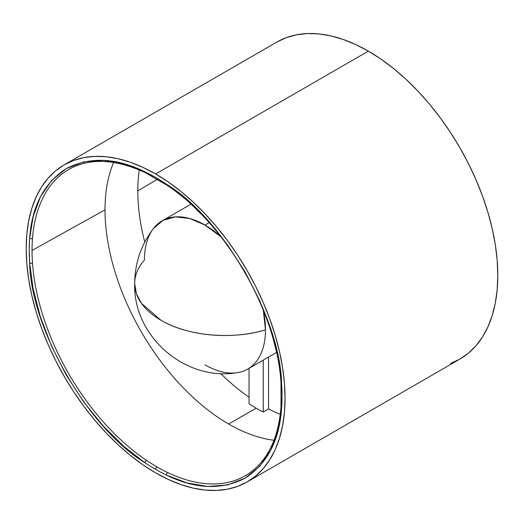 <?xml version="1.0" encoding="UTF-8"?>
<svg xmlns="http://www.w3.org/2000/svg" width="524" height="524" viewBox="0 0 524 524"><rect width="100%" height="100%" fill="white"/><g stroke="black" fill="none" stroke-linecap="round" stroke-linejoin="round"><path stroke-width="0.79" d="M134.668 283.55C134.845 263.127 141.107 244.78 153.453 228.51L163.115 220.296L175.468 216.89L189.721 218.515L204.956 225.058L209.122 222.654L204.956 225.058A85.582 49.413 60 0 1 220.925 236.756L204.956 225.058A85.582 49.413 60 0 0 162.165 220.82A85.582 49.413 60 0 0 144.441 259.996A90.01 51.968 180 0 0 134.668 283.55C133.037 336.126 184.802 381.4 236.73 372.747A85.582 49.413 -120 0 0 265.471 329.871A90.01 51.968 180 0 1 161.032 320.295A90.01 51.968 180 0 1 134.668 283.55L136.397 293.682L141.519 303.435L161.032 320.295C187.507 336.041 231.844 340.102 265.471 329.871L263.323 310.195A85.582 49.413 60 0 1 265.471 329.871A85.582 49.413 60 0 1 247.747 369.053A85.582 49.413 60 0 1 204.956 364.809M246.562 475.006A176.765 102.056 60 0 1 167.667 472.55A176.765 102.056 60 0 1 157.03 466.93A176.765 102.056 60 0 1 146.393 460.269A176.765 102.056 60 0 1 32.495 262.983L31.073 263.317L29.665 262.976C30.654 328.437 88.792 429.136 144.984 462.725A178.769 103.215 -120 0 0 155.621 469.38A2.004 1.159 -60 0 1 157.03 466.93A176.765 102.056 60 0 1 146.393 460.269L145.397 461.33L144.984 462.725L145.397 461.33L146.393 460.269A176.765 102.056 60 0 1 32.495 262.983A176.765 102.056 60 0 1 32.036 250.439L105.01 209.849A174.885 100.968 -120 0 0 228.667 424.034A174.885 100.968 -120 0 0 274 440.271A174.885 100.968 60 0 1 228.667 424.034A174.885 100.968 60 0 1 105.01 209.849A174.885 100.968 60 0 1 113.616 162.473A174.885 100.968 -120 0 0 105.01 209.849L32.036 250.439A176.765 102.056 60 0 1 32.495 238.42A176.765 102.056 60 0 1 69.816 168.866M368.379 51.136L155.621 173.968A183.033 105.678 60 0 1 275.198 335.262A183.033 105.678 60 0 1 247.138 481.929A183.033 105.678 60 0 1 155.621 472.864L142.941 464.821L130.378 455.415L118.057 444.738L106.097 432.889L94.615 419.993L83.722 406.166L73.517 391.539L64.105 376.252L55.577 360.46L48.011 344.314L41.481 327.965L36.051 311.57L31.774 295.294L28.689 279.285L26.822 263.703L26.2 248.69L26.822 234.405L28.689 220.971L31.774 208.526L36.051 197.188L41.481 187.068L48.011 178.258L55.577 170.844L64.105 164.903L73.517 160.488L83.722 157.639L94.615 156.394L106.097 156.748L118.057 158.713L130.378 162.263L142.941 167.366L155.621 173.968L168.309 182.011L180.872 191.417L193.192 202.094L205.153 213.943L216.635 226.84L227.527 240.667L237.732 255.293L247.138 270.581L255.673 286.366L263.238 302.518L269.768 318.867L275.198 335.262L279.475 351.539L282.56 367.547L284.427 383.129L285.049 398.135L284.427 412.427L282.56 425.855L279.475 438.3L275.198 449.638L269.768 459.764L263.238 468.574L255.673 475.982L247.138 481.929L237.732 486.344L227.527 489.187L216.635 490.438L205.153 490.084L193.192 488.119L180.872 484.569L168.309 479.467L155.621 472.864A183.033 105.678 60 0 1 36.051 311.57A183.033 105.678 60 0 1 64.105 164.903A183.033 105.678 60 0 1 155.621 173.968L368.379 51.136L381.059 59.179L393.622 68.585L405.943 79.262L417.903 91.111L429.385 104.007L440.278 117.835L450.483 132.461L459.895 147.748L468.423 163.54L475.989 179.686L482.519 196.035L487.949 212.43L492.226 228.706L495.311 244.715L497.178 260.297L497.8 275.31L497.178 289.595L495.311 303.029L492.226 315.474L487.949 326.812L482.519 336.932L475.989 345.742L468.423 353.156L459.895 359.097A183.033 105.678 -120 0 0 487.949 212.43A183.033 105.678 -120 0 0 368.379 51.136A183.033 105.678 -120 0 0 276.862 42.071L286.268 37.656L296.473 34.813L307.365 33.562L318.847 33.916L330.808 35.881L343.128 39.431L355.691 44.533L368.379 51.136M280.314 414.314A174.885 100.968 60 0 1 268.563 408.962A174.885 100.968 -120 0 0 280.314 414.314M137.805 190.913L157.462 179.201L137.805 190.913A174.885 100.968 -120 0 0 144.762 242.134A174.885 100.968 60 0 1 137.805 190.913A174.885 100.968 60 0 1 139.253 169.986A174.885 100.968 -120 0 0 137.805 190.913M249.057 397.212A174.885 100.968 60 0 1 220.584 373.468A174.885 100.968 -120 0 0 249.057 397.212M282.023 394.762L282.023 394.762A176.765 102.056 60 0 1 281.571 406.788L280.995 407.606L281.584 408.425A178.769 103.215 -120 0 0 281.584 383.856L281.139 382.599M256.151 408.17L228.667 424.034L256.151 408.17A174.885 100.968 -120 0 0 263.238 412.028L268.563 408.962L263.238 412.028L263.238 360.106L263.238 412.028A174.885 100.968 -120 0 1 256.151 408.17A174.885 100.968 -120 0 1 249.057 403.84A174.885 100.968 -120 0 0 256.151 408.17M280.995 383.037L281.584 383.856C280.595 318.396 222.451 217.696 166.259 184.107L166.671 185.024L166.259 184.107L155.621 177.446L144.984 171.826C116.118 157.652 89.866 156.578 66.24 168.597C44.016 183.053 31.826 206.318 29.665 238.407L31.073 238.748L32.495 238.42A176.765 102.056 60 0 1 69.175 169.219M145.855 172.841L144.984 171.826L124.345 163.927L103.654 160.351L83.925 161.805L66.24 168.597L51.516 180.518L40.394 196.873L33.143 216.582L29.665 238.407L29.213 250.433L29.665 262.976L33.143 288.822L40.394 316.902L51.516 346.095L66.24 375.02L83.925 402.242L103.654 426.471L124.345 446.782L144.984 462.725A178.769 103.215 -120 0 0 155.621 469.38A178.769 103.215 -120 0 0 166.259 475.006C195.131 489.174 221.383 490.254 245.009 478.235C267.233 463.779 279.423 440.507 281.584 408.425L281.139 407.168L280.995 407.606M245.933 475.379A176.765 102.056 60 0 1 167.667 472.55L166.671 473.611L166.259 475.006L186.904 482.899L207.596 486.482L227.318 485.028L245.009 478.235L259.734 466.314L270.856 449.959L278.1 430.25L281.584 408.425L282.036 396.399L281.584 383.856L278.1 358.01L270.856 329.93L259.734 300.737L245.009 271.805L227.318 244.59L207.596 220.362L186.904 200.05L166.259 184.107A178.769 103.215 -120 0 0 144.984 171.826L145.397 172.743M247.138 481.929L459.895 359.097L450.483 363.512M32.495 238.42L31.073 238.748L29.665 238.407A178.769 103.215 -120 0 0 29.665 262.976L31.073 263.317L32.495 262.983A176.765 102.056 60 0 1 32.036 250.439A176.765 102.056 60 0 1 32.495 238.42M157.03 466.93A2.004 1.159 120 0 0 155.621 469.38A178.769 103.215 -120 0 0 166.259 475.006L166.671 473.611L167.667 472.55A176.765 102.056 60 0 1 157.03 466.93M249.057 368.293L249.057 403.84L249.057 368.293M268.563 357.034L268.563 408.962L268.563 357.034M276.489 352.456L247.747 369.053M162.165 220.82L190.906 204.222M245.953 475.366C266.415 462.862 278.093 440.252 280.995 407.548L280.995 383.077C277.163 312.559 225.792 223.591 166.639 185.005L145.449 172.776C115.673 158.936 90.259 157.744 69.194 169.206M276.862 42.071L64.105 164.903"/></g></svg>

